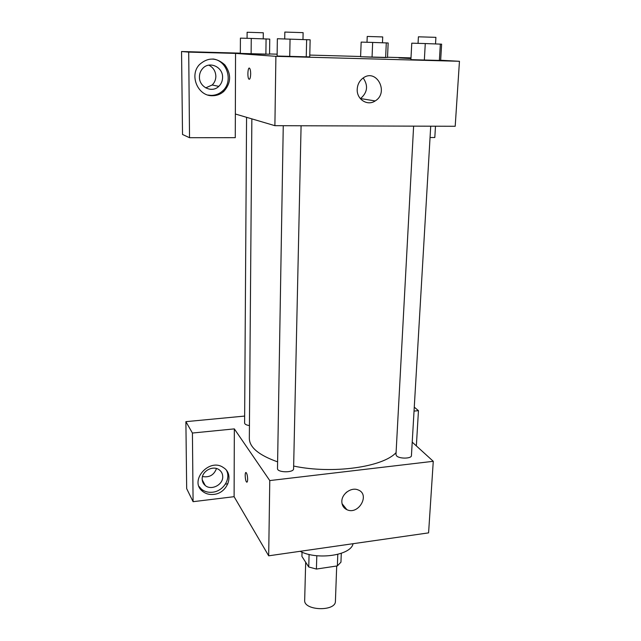 <?xml version="1.0" encoding="UTF-8"?>
<svg xmlns="http://www.w3.org/2000/svg" width="641" height="641" viewBox="0 0 641 641"><rect width="100%" height="100%" fill="white"/><g stroke="black" fill="none" stroke-linecap="round" stroke-linejoin="round"><path stroke-width="0.96" d="M305.677 562.237L304.675 600.24C303.546 610.769 335.884 611.786 335.419 601.21L336.701 566.003M337.791 554.377L337.366 565.907L316.406 569.056L308.746 566.981L301.919 556.428L302.023 552.165M337.366 565.907L340.956 562.173L341.284 553.319M316.806 555.731L316.406 569.056M309.09 554.433L308.746 566.981M353.031 543.712C351.188 555.314 317.271 560.418 300.108 551.3M227.924 483.795L225.416 484.091M412.219 442.146L433.268 461.304L428.589 532.871L268.683 555.811L234.109 496.687L193.085 501.687L186.675 488.634L185.89 421.658L244.654 416.073M247.642 479.308C247.578 481.519 247.234 482.441 246.617 482.072C245.062 480.966 244.622 471.103 246.192 472.657C247.065 473.819 247.546 476.039 247.642 479.308M433.268 461.304L269.773 480.574L234.334 428.885L234.109 496.687M269.773 480.574L268.683 555.811M413.613 126.141L395.978 454.597L396.603 455.887C399.375 458.988 411.666 458.748 411.434 455.607L430.712 126.197M246.569 117.311L244.606 423.076C244.774 424.27 246.384 425.103 249.437 425.576M416.354 445.912L418.461 410.657L414.27 407.179M193.085 501.687L192.42 433.036L185.89 421.658M192.42 433.036L234.334 428.885M418.461 410.657L414.038 411.097M283.258 125.708L277.497 468.499C277.016 472.721 293.923 472.954 293.594 468.731L301.086 125.764M251.857 118.873L249.333 438.5C249.549 447.45 258.98 455.238 277.609 461.857M293.658 466.055C332.471 474.332 383.166 467.105 396.09 452.578M341.837 501.278C341.829 493.738 351.316 487.024 357.926 489.852C370.586 494.123 358.639 515.46 346.877 509.675C343.512 508.025 341.837 505.228 341.837 501.278M213.725 494.395C209.407 494.852 205.697 493.834 202.588 491.343C188.702 480.862 209.455 457.329 223.477 467.65C234.582 474.276 227.563 493.338 213.725 494.395M199.022 486.447L201.45 489.163C204.543 491.647 208.237 492.665 212.54 492.216C223.092 491.286 231.04 479.099 226.602 470.598M202.179 479.035C201.747 471.151 212.988 465.046 219.134 469.773C221.465 471.464 222.659 473.763 222.723 476.68C223.124 484.796 211.266 490.83 205.264 485.509C203.277 483.843 202.244 481.687 202.179 479.035M202.5 476.535C209.343 477.729 214.006 475.061 216.482 468.523M345.868 492.833L346.933 491.919M245.912 472.545C244.598 472.457 245.247 481.143 246.625 482.072L246.905 482.184M440.655 60.246L459.453 61.288L455.198 126.277L274.893 125.676L235.351 114.002L235.271 137.671L189.536 137.711L188.702 52.105L235.543 53.403L235.351 114.002M205.705 87.873L212.163 84.997C214.567 82.673 215.793 79.764 215.849 76.295C215.608 71.151 213.269 67.433 208.814 65.142M189.536 137.711L182.525 134.482L181.547 51.52L240.343 53.155M411.009 57.89L387.517 57.241M360.619 56.496L309.779 55.078M277.136 54.173L269.557 53.964M222.579 77.425C222.515 80.998 221.257 83.979 218.789 86.367C212.019 93.322 199.103 87.16 199.439 76.976C199.463 73.715 200.521 70.911 202.628 68.563C209.254 60.695 223.068 66.944 222.579 77.425M207.94 95.044L211.121 95.397C215.392 95.397 219.158 93.971 222.395 91.126C233.636 81.952 227.483 60.43 212.908 58.988M212.443 95.725C197.941 96.286 188.983 75.398 199.431 64.621C207.868 57.169 216.346 57.257 224.863 64.893C231.521 74.252 231.153 83.098 223.781 91.439C220.52 94.299 216.746 95.725 212.443 95.725M430.047 137.519L434.814 137.511L435.487 126.213M410.993 58.251L398.942 57.914L410.969 58.587M188.702 52.105L181.547 51.52M251.248 38.436L269.749 39.101L269.557 54.213L240.327 53.403L240.415 38.131L251.248 38.436L251.128 53.844L240.343 53.403M306.646 39.63L306.246 57.001L277.104 56.023L277.361 38.732L310.148 39.822L309.739 56.913L277.088 56.023M425.271 43.556L441.625 44.165L440.647 60.462L410.905 59.653L411.77 43.179L425.271 43.556L424.342 60.198L410.921 59.653M372.661 42.426L388.166 42.987L387.509 57.474L360.595 56.728L361.163 42.106L372.661 42.426L372.052 57.185L360.611 56.728M459.453 61.288L275.894 56.328L235.543 53.403M357.221 89.195C357.518 84.524 359.433 80.838 362.958 78.138C376.427 67.834 389.432 92.624 375.169 100.941C367.437 106.342 356.508 99.299 357.221 89.195M275.894 56.328L274.893 125.676M360.354 98.674L360.546 98.554C367.517 92.496 368.399 85.638 363.191 77.97M250.671 73.923C250.495 77.93 249.902 79.66 248.892 79.123C247.138 77.457 247.899 66.127 249.637 68.323C250.302 69.252 250.647 71.119 250.671 73.923M440.359 44.053L439.365 60.607L424.342 60.198M418.052 43.356L418.405 36.809L435.904 37.346L435.527 43.892M290.053 39.085L289.732 56.552M284.716 38.933L284.828 32.066L303.121 32.651L302.969 39.51M386.291 42.875L385.634 57.562L372.052 57.185M367.005 42.266L367.229 36.449L382.717 36.93L382.461 42.747M266.071 38.925L265.895 54.253L251.128 53.844M247.073 38.316L247.114 32.25L263.291 32.771L263.227 38.829M202.588 491.343L201.45 489.163M202.219 479.805L205.264 485.509M346.877 509.675L342.038 503.674M212.163 84.997L218.789 86.367M223.781 91.439L222.395 91.126M375.169 100.941L360.546 98.554M248.892 79.123L249.637 79.139"/></g></svg>
